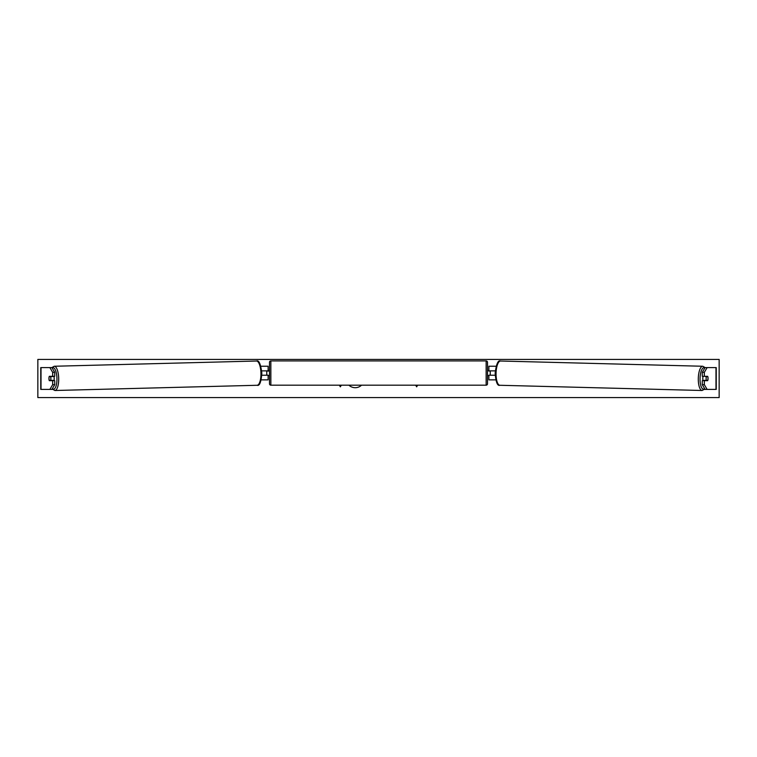<?xml version="1.0" encoding="UTF-8"?>
<svg xmlns="http://www.w3.org/2000/svg" width="757" height="757" viewBox="0 0 757 757"><rect width="100%" height="100%" fill="white"/><g stroke="black" fill="none" stroke-linecap="round" stroke-linejoin="round"><path stroke-width="1.14" d="M54.722 372.321L52.668 372.321L49.877 367.599L51.921 367.599L54.722 372.321L54.722 376.324L49.319 376.324A2.725 0.937 -90 0 0 48.94 378.5A2.725 0.937 -90 0 0 49.319 380.676L52.668 380.676L52.668 384.679L54.722 384.679L54.722 380.676L52.668 380.676M54.722 384.679L51.921 389.401L40.755 389.401L40.755 367.599L49.877 367.599M52.668 384.679L49.877 389.401L52.498 389.401M52.668 376.324L52.668 372.321M702.278 372.321L702.278 376.324L707.681 376.324A2.725 0.937 -90 0 1 708.06 378.5A2.725 0.937 -90 0 1 707.681 380.676L704.332 380.676L704.332 384.679L702.278 384.679L705.079 389.401L716.245 389.401L716.245 367.599L705.079 367.599L702.278 372.321L704.332 372.321L707.123 367.599M702.278 384.679L702.278 380.676L704.332 380.676M704.332 384.679L707.123 389.401L704.502 389.401M704.332 376.324L704.332 372.321M495.778 379.863L488.871 379.863L488.871 375.226L495.182 375.226M488.871 371.138L488.871 366.237L496.119 366.237M490.233 370.873L490.233 375.226M495.296 370.873L488.871 370.873M261.222 379.863L268.129 379.863L268.129 375.226L261.818 375.226M268.129 371.138L268.129 366.237L260.881 366.237M266.767 370.873L268.404 371.138L268.404 370.324L269.492 370.324M266.767 371.138L266.767 375.226M261.704 370.873L268.129 370.873M270.855 360.919L270.855 385.181A1.363 1.363 0 0 1 269.492 383.818L269.492 362.281A1.363 1.363 0 0 1 270.855 360.919L486.145 360.919A1.363 1.363 0 0 1 487.508 362.281L487.508 383.818A1.363 1.363 0 0 1 486.145 385.181L486.145 360.919M270.855 385.181L486.145 385.181M269.492 375.775L266.767 374.961M487.508 375.775L490.233 374.961M490.233 371.138L487.508 370.324M53.813 376.324A2.725 0.927 88.5 0 1 54.201 378.415A2.725 0.927 88.5 0 1 53.832 380.676M50.643 380.402L49.319 380.402A2.725 0.927 88.5 0 1 49.006 378.5A2.725 0.927 88.5 0 1 49.224 376.589L50.558 376.589A2.725 0.927 88.5 0 1 50.87 378.5A2.725 0.927 88.5 0 1 50.643 380.402L52.952 380.345A2.725 0.927 88.5 0 1 52.82 380.676M52.782 376.324A2.725 0.927 88.5 0 1 52.867 376.532L51.533 376.532M50.558 376.589L52.867 376.532M348.911 385.181A9.188 9.188 0 0 0 361.543 385.181M37.85 397.576L37.85 359.424L719.15 359.424L719.15 397.576L37.85 397.576M339.391 385.181L340.347 386.836L341.303 385.181M417.609 385.181L416.653 386.836L415.697 385.181M703.187 376.324A2.725 0.927 91.5 0 0 702.799 378.415A2.725 0.927 91.5 0 0 703.168 380.676M707.994 378.5A2.725 0.927 91.5 0 0 707.776 376.589L706.442 376.589A2.725 0.927 91.5 0 0 706.13 378.5A2.725 0.927 91.5 0 0 706.357 380.402L707.681 380.402A2.725 0.927 91.5 0 0 707.994 378.5M706.442 376.589L705.467 376.532M706.357 380.402L704.048 380.345A2.725 0.927 91.5 0 0 704.18 380.676M41.02 389.401L41.02 367.599M715.98 389.401L715.98 367.599M52.365 388.653A10.768 3.681 -91.5 0 0 56.945 378.415A10.768 3.681 -91.5 0 0 52.138 367.968M58.696 378.377A12.131 4.145 88.5 0 1 54.864 390.498L257.106 385.275A12.131 4.145 -91.5 0 0 260.938 373.144A12.131 4.145 -91.5 0 0 256.481 361.023L54.23 366.256A12.131 4.145 88.5 0 1 58.696 378.377M704.635 388.653A10.768 3.681 -88.5 0 1 700.055 378.415A10.768 3.681 -88.5 0 1 704.862 367.968M702.77 366.256A12.131 4.145 91.5 0 0 698.304 378.377A12.131 4.145 91.5 0 0 702.136 390.498L499.894 385.275A12.131 4.145 -88.5 0 1 496.062 373.144A12.131 4.145 -88.5 0 1 500.519 361.023L702.77 366.256L705.164 367.599M52.157 389.003L54.864 390.498M256.481 361.023C258.875 359.868 260.663 363.899 261.837 373.116C261.146 382.124 259.566 386.174 257.106 385.275M51.836 367.599L54.23 366.256M499.894 385.275C497.434 386.174 495.854 382.124 495.163 373.116C496.337 363.899 498.125 359.868 500.519 361.023M704.843 389.003L702.136 390.498"/></g></svg>
